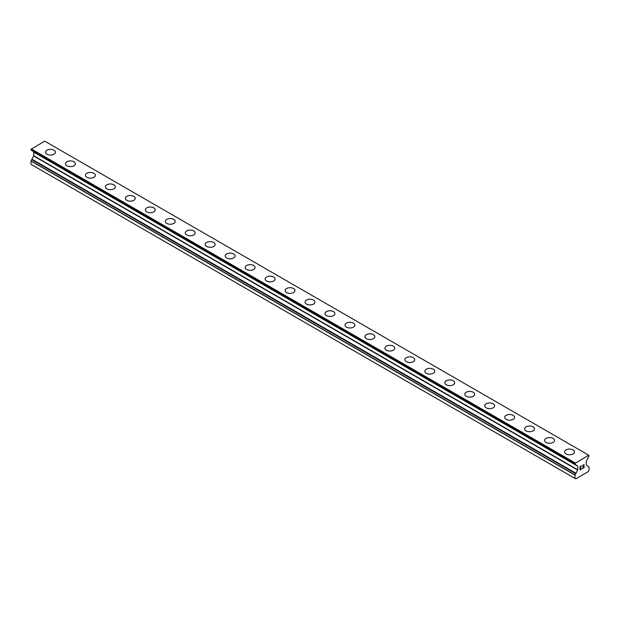 <?xml version="1.0" encoding="UTF-8"?>
<svg xmlns="http://www.w3.org/2000/svg" width="620" height="620" viewBox="0 0 620 620"><rect width="100%" height="100%" fill="white"/><g stroke="black" fill="none" stroke-linecap="round" stroke-linejoin="round"><path stroke-width="0.93" d="M45.524 152.233A4.944 2.852 180 0 1 48.577 149.598A4.944 2.852 180 0 1 53.956 150.218A4.944 2.852 180 0 1 55.405 152.241A4.944 2.852 180 0 1 52.359 154.868A4.944 2.852 180 0 1 46.973 154.248A4.944 2.852 180 0 1 45.524 152.233A4.944 2.852 180 0 1 48.577 149.606A4.944 2.852 180 0 1 53.956 150.226A4.944 2.852 180 0 1 55.405 152.233M65.487 163.758A4.944 2.852 180 0 1 68.541 161.123A4.944 2.852 180 0 1 73.919 161.743A4.944 2.852 180 0 1 75.369 163.765A4.944 2.852 180 0 1 72.323 166.392A4.944 2.852 180 0 1 66.937 165.78A4.944 2.852 180 0 1 65.487 163.758A4.944 2.852 180 0 1 68.541 161.13A4.944 2.852 180 0 1 73.919 161.75A4.944 2.852 180 0 1 75.369 163.758M93.883 173.275A4.944 2.852 180 0 1 95.333 175.29A4.944 2.852 180 0 1 92.287 177.925A4.944 2.852 180 0 1 86.901 177.305A4.944 2.852 180 0 1 85.452 175.29A4.944 2.852 180 0 1 88.505 172.655A4.944 2.852 180 0 1 93.883 173.275M85.452 175.29A4.944 2.852 180 0 1 88.505 172.655A4.944 2.852 180 0 1 93.883 173.267A4.944 2.852 180 0 1 95.333 175.29M105.416 186.814A4.944 2.852 180 0 1 108.469 184.179A4.944 2.852 180 0 1 113.855 184.799A4.944 2.852 180 0 1 115.297 186.814A4.944 2.852 180 0 1 112.251 189.449A4.944 2.852 180 0 1 106.865 188.829A4.944 2.852 180 0 1 105.416 186.814A4.944 2.852 180 0 1 108.469 184.186A4.944 2.852 180 0 1 113.855 184.799A4.944 2.852 180 0 1 115.297 186.814M125.38 198.346A4.944 2.852 180 0 1 128.433 195.711A4.944 2.852 180 0 1 133.819 196.331A4.944 2.852 180 0 1 135.261 198.346M133.819 196.323A4.944 2.852 180 0 1 135.261 198.338A4.944 2.852 180 0 1 132.215 200.973A4.944 2.852 180 0 1 126.829 200.353A4.944 2.852 180 0 1 125.38 198.338A4.944 2.852 180 0 1 128.433 195.703A4.944 2.852 180 0 1 133.819 196.323M145.344 209.862A4.944 2.852 180 0 1 148.397 207.227A4.944 2.852 180 0 1 153.783 207.847A4.944 2.852 180 0 1 155.225 209.87A4.944 2.852 180 0 1 152.179 212.505A4.944 2.852 180 0 1 146.793 211.885A4.944 2.852 180 0 1 145.344 209.862A4.944 2.852 180 0 1 148.397 207.235A4.944 2.852 180 0 1 153.783 207.855A4.944 2.852 180 0 1 155.225 209.862M165.308 221.394A4.944 2.852 180 0 1 168.361 218.759A4.944 2.852 180 0 1 173.747 219.371A4.944 2.852 180 0 1 175.189 221.394A4.944 2.852 180 0 1 172.143 224.029A4.944 2.852 180 0 1 166.757 223.409A4.944 2.852 180 0 1 165.308 221.394A4.944 2.852 180 0 1 168.361 218.759A4.944 2.852 180 0 1 173.747 219.379A4.944 2.852 180 0 1 175.189 221.394M185.272 232.919A4.944 2.852 180 0 1 188.325 230.284A4.944 2.852 180 0 1 193.711 230.904A4.944 2.852 180 0 1 195.153 232.919A4.944 2.852 180 0 1 192.107 235.554A4.944 2.852 180 0 1 186.721 234.934A4.944 2.852 180 0 1 185.272 232.919A4.944 2.852 180 0 1 188.325 230.291A4.944 2.852 180 0 1 193.711 230.904A4.944 2.852 180 0 1 195.153 232.919M205.236 244.443A4.944 2.852 180 0 1 208.289 241.808A4.944 2.852 180 0 1 213.675 242.428A4.944 2.852 180 0 1 215.117 244.451A4.944 2.852 180 0 1 212.071 247.078A4.944 2.852 180 0 1 206.685 246.458A4.944 2.852 180 0 1 205.236 244.443A4.944 2.852 180 0 1 208.289 241.815A4.944 2.852 180 0 1 213.675 242.435A4.944 2.852 180 0 1 215.117 244.443M225.2 255.967A4.944 2.852 180 0 1 228.253 253.332A4.944 2.852 180 0 1 233.639 253.952A4.944 2.852 180 0 1 235.081 255.975A4.944 2.852 180 0 1 232.035 258.61A4.944 2.852 180 0 1 226.649 257.99A4.944 2.852 180 0 1 225.2 255.967A4.944 2.852 180 0 1 228.253 253.34A4.944 2.852 180 0 1 233.639 253.96A4.944 2.852 180 0 1 235.081 255.967M245.163 267.499A4.944 2.852 180 0 1 248.217 264.864A4.944 2.852 180 0 1 253.603 265.476A4.944 2.852 180 0 1 255.045 267.499A4.944 2.852 180 0 1 251.999 270.134A4.944 2.852 180 0 1 246.613 269.514A4.944 2.852 180 0 1 245.163 267.499A4.944 2.852 180 0 1 248.217 264.864A4.944 2.852 180 0 1 253.603 265.484A4.944 2.852 180 0 1 255.045 267.499M265.127 279.023A4.944 2.852 180 0 1 268.181 276.388A4.944 2.852 180 0 1 273.567 277.008A4.944 2.852 180 0 1 275.009 279.023A4.944 2.852 180 0 1 271.963 281.658A4.944 2.852 180 0 1 266.577 281.038A4.944 2.852 180 0 1 265.127 279.023A4.944 2.852 180 0 1 268.181 276.396A4.944 2.852 180 0 1 273.567 277.008A4.944 2.852 180 0 1 275.009 279.023M285.091 290.548A4.944 2.852 180 0 1 288.145 287.913A4.944 2.852 180 0 1 293.531 288.533A4.944 2.852 180 0 1 294.981 290.555A4.944 2.852 180 0 1 291.927 293.183A4.944 2.852 180 0 1 286.541 292.57A4.944 2.852 180 0 1 285.091 290.548A4.944 2.852 180 0 1 288.145 287.92A4.944 2.852 180 0 1 293.531 288.54A4.944 2.852 180 0 1 294.981 290.548M305.055 302.079A4.944 2.852 180 0 1 308.109 299.445A4.944 2.852 180 0 1 313.495 300.065A4.944 2.852 180 0 1 314.945 302.079M313.495 300.057A4.944 2.852 180 0 1 314.945 302.072A4.944 2.852 180 0 1 311.891 304.714A4.944 2.852 180 0 1 306.505 304.094A4.944 2.852 180 0 1 305.055 302.072A4.944 2.852 180 0 1 308.109 299.437A4.944 2.852 180 0 1 313.495 300.057M325.019 313.604A4.944 2.852 180 0 1 328.073 310.969A4.944 2.852 180 0 1 333.459 311.581A4.944 2.852 180 0 1 334.909 313.604A4.944 2.852 180 0 1 331.855 316.239A4.944 2.852 180 0 1 326.469 315.619A4.944 2.852 180 0 1 325.019 313.604A4.944 2.852 180 0 1 328.073 310.969A4.944 2.852 180 0 1 333.459 311.589A4.944 2.852 180 0 1 334.909 313.604M344.991 325.128A4.944 2.852 180 0 1 348.037 322.493A4.944 2.852 180 0 1 353.423 323.113A4.944 2.852 180 0 1 354.873 325.128A4.944 2.852 180 0 1 351.819 327.763A4.944 2.852 180 0 1 346.433 327.143A4.944 2.852 180 0 1 344.991 325.128A4.944 2.852 180 0 1 348.037 322.501A4.944 2.852 180 0 1 353.423 323.113A4.944 2.852 180 0 1 354.873 325.128M364.955 336.652A4.944 2.852 180 0 1 368.001 334.017A4.944 2.852 180 0 1 373.387 334.637A4.944 2.852 180 0 1 374.837 336.66A4.944 2.852 180 0 1 371.783 339.287A4.944 2.852 180 0 1 366.397 338.675A4.944 2.852 180 0 1 364.955 336.652A4.944 2.852 180 0 1 368.001 334.025A4.944 2.852 180 0 1 373.387 334.645A4.944 2.852 180 0 1 374.837 336.652M384.919 348.184A4.944 2.852 180 0 1 387.965 345.542A4.944 2.852 180 0 1 393.351 346.162A4.944 2.852 180 0 1 394.8 348.184A4.944 2.852 180 0 1 391.747 350.819A4.944 2.852 180 0 1 386.361 350.199A4.944 2.852 180 0 1 384.919 348.184A4.944 2.852 180 0 1 387.965 345.549A4.944 2.852 180 0 1 393.351 346.169A4.944 2.852 180 0 1 394.8 348.184M404.883 359.709A4.944 2.852 180 0 1 407.929 357.074A4.944 2.852 180 0 1 413.315 357.694A4.944 2.852 180 0 1 414.764 359.709A4.944 2.852 180 0 1 411.711 362.344A4.944 2.852 180 0 1 406.325 361.724A4.944 2.852 180 0 1 404.883 359.709A4.944 2.852 180 0 1 407.929 357.074A4.944 2.852 180 0 1 413.315 357.694A4.944 2.852 180 0 1 414.764 359.709M424.847 371.233A4.944 2.852 180 0 1 427.893 368.598A4.944 2.852 180 0 1 433.279 369.218A4.944 2.852 180 0 1 434.729 371.233A4.944 2.852 180 0 1 431.675 373.868A4.944 2.852 180 0 1 426.289 373.248A4.944 2.852 180 0 1 424.847 371.233A4.944 2.852 180 0 1 427.893 368.606A4.944 2.852 180 0 1 433.279 369.226A4.944 2.852 180 0 1 434.729 371.233M444.811 382.757A4.944 2.852 180 0 1 447.857 380.122A4.944 2.852 180 0 1 453.243 380.742A4.944 2.852 180 0 1 454.693 382.765A4.944 2.852 180 0 1 451.639 385.392A4.944 2.852 180 0 1 446.253 384.78A4.944 2.852 180 0 1 444.811 382.757A4.944 2.852 180 0 1 447.865 380.13A4.944 2.852 180 0 1 453.243 380.75A4.944 2.852 180 0 1 454.693 382.757M464.775 394.289A4.944 2.852 180 0 1 467.821 391.646A4.944 2.852 180 0 1 473.207 392.266A4.944 2.852 180 0 1 474.657 394.289A4.944 2.852 180 0 1 471.603 396.924A4.944 2.852 180 0 1 466.217 396.304A4.944 2.852 180 0 1 464.775 394.289A4.944 2.852 180 0 1 467.829 391.654A4.944 2.852 180 0 1 473.207 392.274A4.944 2.852 180 0 1 474.657 394.289M484.739 405.813A4.944 2.852 180 0 1 487.785 403.178A4.944 2.852 180 0 1 493.171 403.798A4.944 2.852 180 0 1 494.621 405.813A4.944 2.852 180 0 1 491.567 408.448A4.944 2.852 180 0 1 486.181 407.828A4.944 2.852 180 0 1 484.739 405.813A4.944 2.852 180 0 1 487.793 403.178A4.944 2.852 180 0 1 493.171 403.798A4.944 2.852 180 0 1 494.621 405.813M504.703 417.338A4.944 2.852 180 0 1 507.749 414.703A4.944 2.852 180 0 1 513.135 415.322A4.944 2.852 180 0 1 514.585 417.338A4.944 2.852 180 0 1 511.531 419.972A4.944 2.852 180 0 1 506.145 419.353A4.944 2.852 180 0 1 504.703 417.338A4.944 2.852 180 0 1 507.757 414.71A4.944 2.852 180 0 1 513.135 415.33A4.944 2.852 180 0 1 514.585 417.338M524.667 428.87A4.944 2.852 180 0 1 527.721 426.235A4.944 2.852 180 0 1 533.099 426.854A4.944 2.852 180 0 1 534.548 428.87M533.099 426.847A4.944 2.852 180 0 1 534.548 428.862A4.944 2.852 180 0 1 531.495 431.497A4.944 2.852 180 0 1 526.116 430.885A4.944 2.852 180 0 1 524.667 428.862A4.944 2.852 180 0 1 527.713 426.227A4.944 2.852 180 0 1 533.099 426.847M544.631 440.394A4.944 2.852 180 0 1 547.677 437.759A4.944 2.852 180 0 1 553.063 438.371A4.944 2.852 180 0 1 554.513 440.394A4.944 2.852 180 0 1 551.459 443.029A4.944 2.852 180 0 1 546.081 442.409A4.944 2.852 180 0 1 544.631 440.394A4.944 2.852 180 0 1 547.685 437.759A4.944 2.852 180 0 1 553.063 438.379A4.944 2.852 180 0 1 554.513 440.394M564.595 451.918A4.944 2.852 180 0 1 567.641 449.283A4.944 2.852 180 0 1 573.027 449.903A4.944 2.852 180 0 1 574.476 451.918A4.944 2.852 180 0 1 571.423 454.553A4.944 2.852 180 0 1 566.044 453.933A4.944 2.852 180 0 1 564.595 451.918A4.944 2.852 180 0 1 567.649 449.283A4.944 2.852 180 0 1 573.027 449.903A4.944 2.852 180 0 1 574.476 451.918M580.142 466.899L580.142 468.17L580.142 466.899L581.544 466.085L580.142 466.899M580.142 468.17L580.909 467.728M580.909 467.937L580.142 468.379L580.909 467.93M580.142 468.379L580.142 469.642L580.142 468.379M580.142 469.642L581.544 468.836M579.964 469.952L581.544 469.038L579.964 469.96L579.964 466.798L581.544 465.884M582.645 466.046L583.18 464.938L584.102 464.706M584.11 465.636L583.722 466.449L584.102 465.636M583.722 466.449L582.87 468.069L583.714 466.449M582.87 468.069L584.358 467.209M582.49 468.495L584.358 467.41L582.482 468.503L584.056 465.341L583.691 464.853L582.947 465.418L583.932 464.853M575.066 463.365L575.066 464.21L577.77 466.24L577.77 469.805L575.027 475.106L575.027 478.431L575.771 478.857L588.248 471.657L589 470.355L589 467.038L586.326 465.07L586.257 461.342L588.946 456.204L588.752 455.227L575.066 463.365L31 149.428L31.054 150.125L575.058 464.202M31.891 150.606L575.871 465.031M33.674 151.993L577.701 466.077L33.674 151.993L33.674 155.961L31 161.022L31 164.339L575.027 478.431M588.752 455.227L44.725 141.143L31.047 149.281M575.275 463.008L31.248 148.924M575.871 473.455L31.853 159.371M575.027 463.512L31 149.428M575.027 464.109L31 150.025M577.77 466.24L33.743 152.156M577.77 469.805L33.743 155.721M577.701 470.053L33.674 155.961M575.871 473.215L31.845 159.123M575.871 473.719L31.845 159.635M575.081 474.943L31.054 160.851M575.027 475.106L31 161.022M575.066 464.21L31.047 150.118"/></g></svg>
